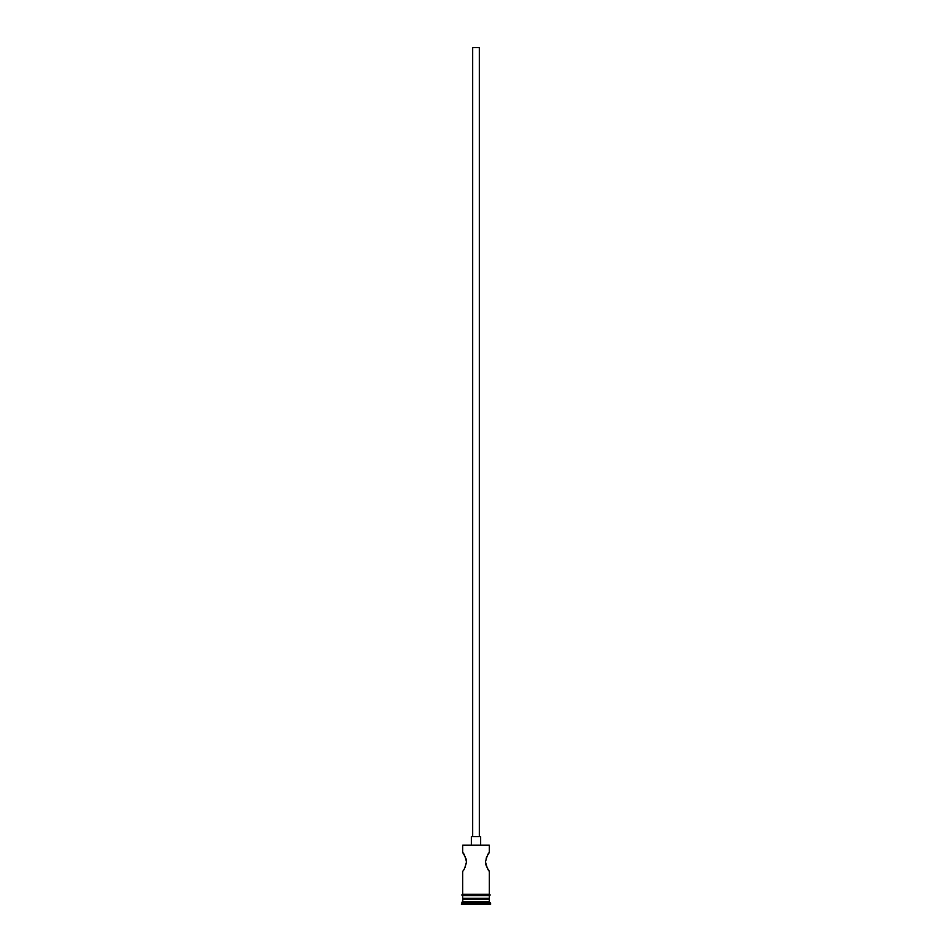 <?xml version="1.0" encoding="UTF-8"?>
<svg xmlns="http://www.w3.org/2000/svg" width="952" height="952" viewBox="0 0 952 952"><rect width="100%" height="100%" fill="white"/><g stroke="black" fill="none" stroke-linecap="round" stroke-linejoin="round"><path stroke-width="1.43" d="M462.72 845.15L489.28 845.15L462.72 845.15L462.72 852.599L465.195 856.717M472.68 836.653L472.68 47.6L479.32 47.6L479.32 836.653M471.347 844.626L471.347 836.653L480.653 836.653L480.653 844.626M487.531 855.336L489.28 852.599C488.186 853.147 486.912 856.241 485.484 861.893C486.912 867.534 488.174 870.64 489.28 871.187L487.519 868.414M486.817 867.082L486.163 865.547M486.151 865.499L485.675 863.773M486.151 858.264L486.805 856.717M465.849 858.264L466.325 859.977M466.337 860.025L466.337 863.761M465.183 867.105L464.469 868.45M463.517 898.295L461.387 904.4L490.613 904.4L490.613 903.067L461.387 903.067M488.483 898.295L489.28 899.081L462.72 899.081M489.28 899.081L489.28 901.746L462.72 901.746M489.28 901.746L490.613 903.067M462.72 894.309L462.72 871.187C463.826 870.64 465.088 867.534 466.516 861.881C465.076 856.229 463.814 853.135 462.72 852.599M489.28 871.187L489.28 894.309M489.28 845.15L489.28 852.599M462.72 895.63L462.72 898.295L489.28 898.295L489.28 895.63M462.589 894.309L489.411 894.309A0.666 0.666 0 0 1 490.078 894.963A0.666 0.666 0 0 1 489.411 895.63L462.589 895.63A0.666 0.666 0 0 1 461.922 894.963A0.666 0.666 0 0 1 462.589 894.309"/></g></svg>
